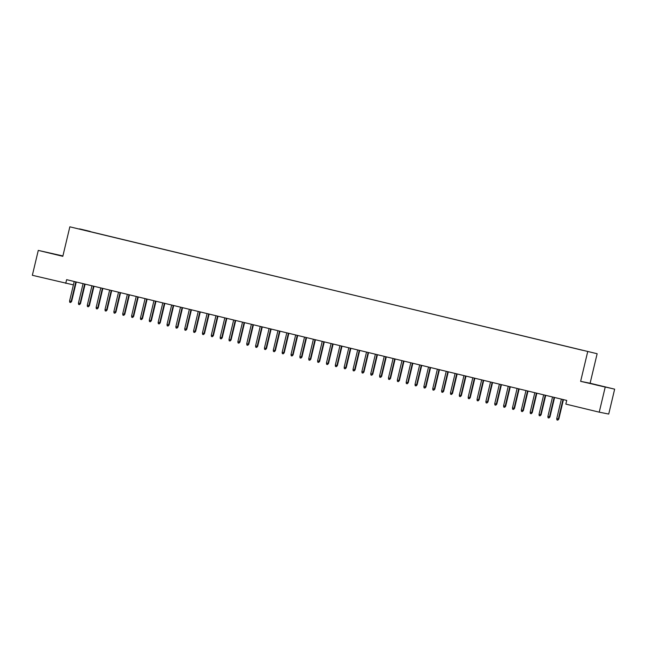 <?xml version="1.0" encoding="UTF-8"?>
<svg xmlns="http://www.w3.org/2000/svg" width="647" height="647" viewBox="0 0 647 647"><rect width="100%" height="100%" fill="white"/><g stroke="black" fill="none" stroke-linecap="round" stroke-linejoin="round"><path stroke-width="0.97" d="M53.337 253.915L62.524 256.034L53.337 253.915M595.596 384.844L604.791 386.955L595.596 384.844M62.905 255.945L38.278 250.397L32.35 275.29L73.41 284.89M597.141 353.731L69.844 226.814L597.141 353.731L590.113 383.234L580.634 381.342L614.65 389.162L590.113 383.234M614.65 389.162L608.722 414.056L599.235 412.163L605.171 387.27M79.549 229.046L582.615 350.302L90.087 231.61M79.484 228.86L90.135 231.4M599.235 412.163L565.842 404.1L566.723 400.412L66.625 279.666L65.743 283.354M580.634 381.342L587.662 351.839M38.278 250.397L62.816 256.325L69.844 226.814M562.987 399.506L558.345 418.997L558.806 419.086L557.803 420.129L558.345 418.997L556.743 418.609L561.394 399.126M558.806 419.086L563.44 399.62M557.803 420.129L556.921 419.919L556.743 418.609M554.123 397.371L549.481 416.862L549.942 416.951L548.947 417.994L549.481 416.862L547.888 416.474L552.53 396.983M549.942 416.951L554.584 397.484M548.947 417.994L548.058 417.776L547.888 416.474M545.267 395.236L540.625 414.719L541.086 414.816L540.091 415.851L540.625 414.719L539.032 414.339L543.674 394.848M541.086 414.816L545.728 395.341M540.091 415.851L539.202 415.641L539.032 414.339M536.412 393.093L531.769 412.584L532.23 412.673L531.227 413.716L531.769 412.584L530.176 412.196L534.818 392.705M532.23 412.673L536.864 393.206M531.227 413.716L530.346 413.498L530.176 412.196M527.556 390.958L522.913 410.441L523.374 410.538L522.372 411.573L522.913 410.441L521.32 410.061L525.962 390.57M523.374 410.538L528.009 391.063M522.372 411.573L521.49 411.363L521.32 410.061M518.7 388.815L514.05 408.306L514.519 408.394L513.516 409.438L514.05 408.306L512.456 407.917L517.099 388.435M514.519 408.394L519.153 388.928M513.516 409.438L512.634 409.227L512.456 407.917M509.836 386.68L505.194 406.162L505.655 406.259L504.66 407.303L505.194 406.162L503.601 405.782L508.243 386.291M505.655 406.259L510.297 386.785M504.66 407.303L503.77 407.084L503.601 405.782M500.98 384.536L496.338 404.027L496.799 404.116L495.804 405.159L496.338 404.027L494.745 403.639L499.387 384.156M496.799 404.116L501.441 384.65M495.804 405.159L494.915 404.949L494.745 403.639M492.124 382.401L487.482 401.892L487.943 401.981L486.94 403.024L487.482 401.892L485.889 401.504L490.531 382.013M487.943 401.981L492.577 382.514M486.94 403.024L486.059 402.806L485.889 401.504M483.269 380.258L478.626 399.749L479.087 399.846L478.084 400.881L478.626 399.749L477.025 399.369L481.675 379.878M479.087 399.846L483.721 380.371M478.084 400.881L477.203 400.671L477.025 399.369M474.405 378.123L469.762 397.614L470.223 397.703L469.229 398.746L469.762 397.614L468.169 397.226L472.811 377.735M470.223 397.703L474.866 378.236M469.229 398.746L468.339 398.528L468.169 397.226M465.549 375.988L460.907 395.471L461.368 395.568L460.373 396.603L460.907 395.471L459.313 395.091L463.956 375.6M461.368 395.568L466.01 376.093M460.373 396.603L459.483 396.393L459.313 395.091M456.693 373.845L452.051 393.336L452.512 393.425L451.509 394.468L452.051 393.336L450.458 392.947L455.1 373.465M452.512 393.425L457.146 373.958M451.509 394.468L450.627 394.258L450.458 392.947M447.837 371.71L443.195 391.192L443.656 391.289L442.653 392.333L443.195 391.192L441.602 390.812L446.244 371.321M443.656 391.289L448.29 371.815M442.653 392.333L441.772 392.114L441.602 390.812M438.981 369.566L434.331 389.057L434.792 389.146L433.797 390.19L434.331 389.057L432.738 388.669L437.38 369.186M434.792 389.146L439.434 369.68M433.797 390.19L432.908 389.979L432.738 388.669M430.118 367.431L425.475 386.922L425.936 387.011L424.942 388.054L425.475 386.922L423.882 386.534L428.524 367.043M425.936 387.011L430.578 367.545M424.942 388.054L424.052 387.836L423.882 386.534M421.262 365.288L416.619 384.779L417.08 384.876L416.086 385.911L416.619 384.779L415.026 384.399L419.668 364.908M417.08 384.876L421.723 365.401M416.086 385.911L415.196 385.701L415.026 384.399M412.406 363.153L407.764 382.644L408.225 382.733L407.222 383.776L407.764 382.644L406.17 382.256L410.813 362.765M408.225 382.733L412.859 363.266M407.222 383.776L406.34 383.558L406.17 382.256M403.55 361.018L398.908 380.501L399.369 380.598L398.366 381.633L398.908 380.501L397.307 380.121L401.949 360.63M399.369 380.598L404.003 361.123M398.366 381.633L397.484 381.423L397.307 380.121M394.686 358.875L390.044 378.366L390.505 378.455L389.51 379.498L390.044 378.366L388.451 377.977L393.093 358.495M390.505 378.455L395.147 358.988M389.51 379.498L388.621 379.288L388.451 377.977M385.83 356.74L381.188 376.222L381.649 376.319L380.654 377.363L381.188 376.222L379.595 375.842L384.237 356.351M381.649 376.319L386.291 356.845M380.654 377.363L379.765 377.144L379.595 375.842M376.975 354.596L372.332 374.087L372.793 374.176L371.79 375.22L372.332 374.087L370.739 373.699L375.381 354.216M372.793 374.176L377.427 354.71M371.79 375.22L370.909 375.009L370.739 373.699M368.119 352.461L363.477 371.952L363.938 372.041L362.935 373.084L363.477 371.952L361.875 371.564L366.525 352.073M363.938 372.041L368.572 352.575M362.935 373.084L362.053 372.866L361.875 371.564M359.255 350.318L354.613 369.809L355.074 369.906L354.079 370.941L354.613 369.809L353.019 369.429L357.662 349.938M355.074 369.906L359.716 350.431M354.079 370.941L353.189 370.731L353.019 369.429M350.399 348.183L345.757 367.674L346.218 367.763L345.223 368.806L345.757 367.674L344.164 367.286L348.806 347.795M346.218 367.763L350.86 348.296M345.223 368.806L344.333 368.588L344.164 367.286M341.543 346.048L336.901 365.531L337.362 365.628L336.367 366.663L336.901 365.531L335.308 365.151L339.95 345.66M337.362 365.628L342.004 346.153M336.367 366.663L335.478 366.453L335.308 365.151M332.687 343.905L328.045 363.396L328.506 363.485L327.503 364.528L328.045 363.396L326.452 363.007L331.094 343.525M328.506 363.485L333.14 344.018M327.503 364.528L326.622 364.318L326.452 363.007M323.832 341.77L319.189 361.252L319.65 361.349L318.647 362.393L319.189 361.252L317.588 360.872L322.23 341.381M319.65 361.349L324.284 341.875M318.647 362.393L317.766 362.174L317.588 360.872M314.968 339.626L310.325 359.117L310.786 359.206L309.792 360.25L310.325 359.117L308.732 358.729L313.374 339.246M310.786 359.206L315.429 339.74M309.792 360.25L308.902 360.039L308.732 358.729M306.112 337.491L301.47 356.982L301.931 357.071L300.936 358.115L301.47 356.982L299.876 356.594L304.519 337.103M301.931 357.071L306.573 337.605M300.936 358.115L300.046 357.896L299.876 356.594M297.256 335.348L292.614 354.839L293.075 354.928L292.072 355.971L292.614 354.839L291.021 354.459L295.663 334.968M293.075 354.928L297.709 335.461M292.072 355.971L291.19 355.761L291.021 354.459M288.4 333.213L283.758 352.704L284.219 352.793L283.216 353.836L283.758 352.704L282.157 352.316L286.807 332.825M284.219 352.793L288.853 333.326M283.216 353.836L282.335 353.618L282.157 352.316M279.536 331.078L274.894 350.561L275.355 350.658L274.36 351.693L274.894 350.561L273.301 350.181L277.943 330.69M275.355 350.658L279.997 331.183M274.36 351.693L273.471 351.483L273.301 350.181M270.681 328.935L266.038 348.426L266.499 348.515L265.505 349.558L266.038 348.426L264.445 348.037L269.087 328.555M266.499 348.515L271.142 329.048M265.505 349.558L264.615 349.348L264.445 348.037M261.825 326.8L257.183 346.282L257.643 346.38L256.641 347.423L257.183 346.282L255.589 345.902L260.231 326.411M257.643 346.38L262.278 326.905M256.641 347.423L255.759 347.204L255.589 345.902M252.969 324.657L248.327 344.147L248.788 344.236L247.785 345.28L248.327 344.147L246.733 343.759L251.376 324.276M248.788 344.236L253.422 324.77M247.785 345.28L246.903 345.069L246.733 343.759M244.113 322.521L239.463 342.012L239.924 342.101L238.929 343.145L239.463 342.012L237.87 341.624L242.512 322.133M239.924 342.101L244.566 322.627M238.929 343.145L238.047 342.926L237.87 341.624M235.249 320.378L230.607 339.869L231.068 339.958L230.073 341.001L230.607 339.869L229.014 339.481L233.656 319.998M231.068 339.958L235.71 320.491M230.073 341.001L229.184 340.791L229.014 339.481M226.393 318.243L221.751 337.734L222.212 337.823L221.217 338.866L221.751 337.734L220.158 337.346L224.8 317.855M222.212 337.823L226.854 318.356M221.217 338.866L220.328 338.648L220.158 337.346M217.538 316.108L212.895 335.591L213.356 335.688L212.353 336.723L212.895 335.591L211.302 335.211L215.944 315.72M213.356 335.688L217.99 316.213M212.353 336.723L211.472 336.513L211.302 335.211M208.682 313.965L204.04 333.456L204.501 333.545L203.498 334.588L204.04 333.456L202.438 333.068L207.08 313.585M204.501 333.545L209.135 314.078M203.498 334.588L202.616 334.378L202.438 333.068M199.818 311.83L195.176 331.313L195.637 331.41L194.642 332.453L195.176 331.313L193.582 330.932L198.225 311.442M195.637 331.41L200.279 311.935M194.642 332.453L193.752 332.234L193.582 330.932M190.962 309.687L186.32 329.177L186.781 329.266L185.786 330.31L186.32 329.177L184.727 328.789L189.369 309.306M186.781 329.266L191.423 309.8M185.786 330.31L184.896 330.099L184.727 328.789M182.106 307.551L177.464 327.034L177.925 327.131L176.922 328.175L177.464 327.034L175.871 326.654L180.513 307.163M177.925 327.131L182.559 307.657M176.922 328.175L176.041 327.956L175.871 326.654M173.25 305.408L168.608 324.899L169.069 324.988L168.066 326.031L168.608 324.899L167.015 324.511L171.657 305.028M169.069 324.988L173.703 305.521M168.066 326.031L167.185 325.821L167.015 324.511M164.387 303.273L159.744 322.764L160.205 322.853L159.211 323.896L159.744 322.764L158.151 322.376L162.793 302.885M160.205 322.853L164.848 303.386M159.211 323.896L158.321 323.678L158.151 322.376M155.531 301.138L150.888 320.621L151.349 320.718L150.355 321.753L150.888 320.621L149.295 320.241L153.937 300.75M151.349 320.718L155.992 301.243M150.355 321.753L149.465 321.543L149.295 320.241M146.675 298.995L142.033 318.486L142.494 318.575L141.499 319.618L142.033 318.486L140.439 318.098L145.082 298.615M142.494 318.575L147.136 299.108M141.499 319.618L140.609 319.4L140.439 318.098M137.819 296.86L133.177 316.343L133.638 316.44L132.635 317.475L133.177 316.343L131.584 315.962L136.226 296.472M133.638 316.44L138.272 296.965M132.635 317.475L131.753 317.265L131.584 315.962M128.963 294.717L124.321 314.207L124.782 314.296L123.779 315.34L124.321 314.207L122.72 313.819L127.362 294.336M124.782 314.296L129.416 294.83M123.779 315.34L122.898 315.129L122.72 313.819M120.099 292.581L115.457 312.064L115.918 312.161L114.923 313.205L115.457 312.064L113.864 311.684L118.506 292.193M115.918 312.161L120.56 292.687M114.923 313.205L114.034 312.986L113.864 311.684M111.244 290.438L106.601 309.929L107.062 310.018L106.068 311.061L106.601 309.929L105.008 309.541L109.65 290.058M107.062 310.018L111.705 290.552M106.068 311.061L105.178 310.851L105.008 309.541M102.388 288.303L97.746 307.794L98.207 307.883L97.204 308.926L97.746 307.794L96.152 307.406L100.795 287.915M98.207 307.883L102.841 288.416M97.204 308.926L96.322 308.708L96.152 307.406M93.532 286.168L88.89 305.651L89.351 305.748L88.348 306.783L88.89 305.651L87.288 305.271L91.939 285.78M89.351 305.748L93.985 286.273M88.348 306.783L87.466 306.573L87.288 305.271M84.668 284.025L80.026 303.516L80.487 303.605L79.492 304.648L80.026 303.516L78.433 303.128L83.075 283.637M80.487 303.605L85.129 284.138M79.492 304.648L78.602 304.43L78.433 303.128M75.812 281.89L71.17 301.373L71.631 301.47L70.636 302.505L71.17 301.373L69.577 300.992L74.219 281.502M71.631 301.47L76.273 281.995M70.636 302.505L69.747 302.295L69.577 300.992"/></g></svg>
